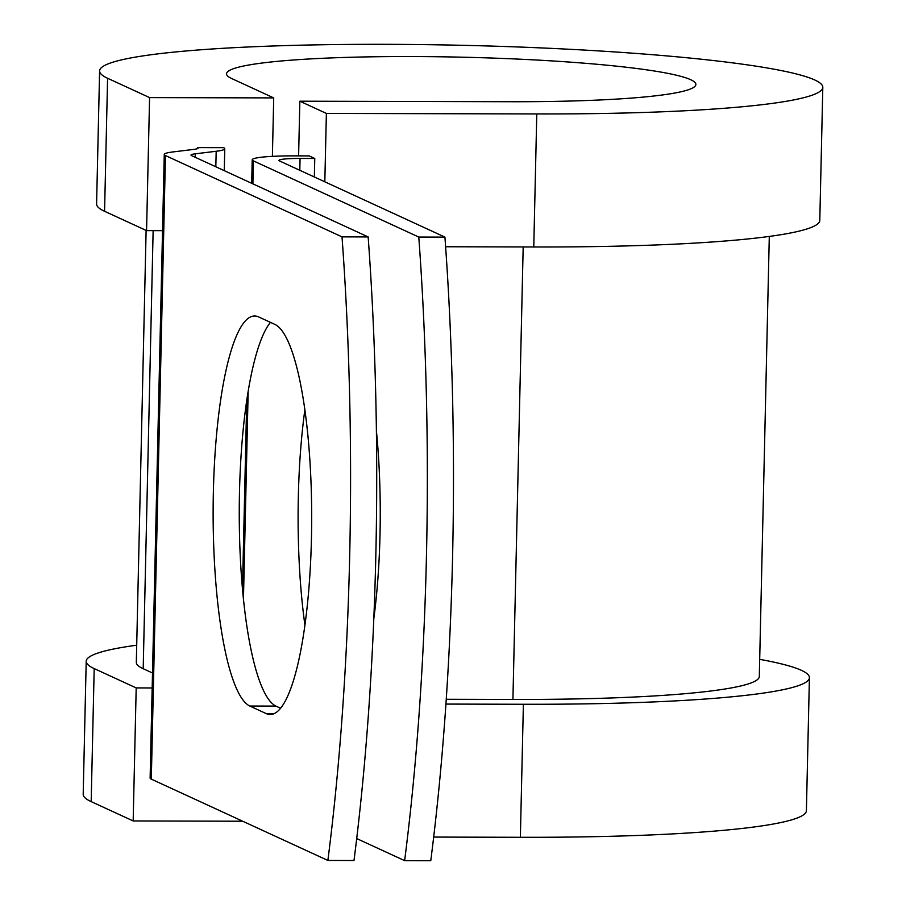 <?xml version="1.0" encoding="UTF-8"?>
<svg xmlns="http://www.w3.org/2000/svg" width="906" height="906" viewBox="0 0 906 906"><rect width="100%" height="100%" fill="white"/><g stroke="black" fill="none" stroke-linecap="round" stroke-linejoin="round"><path stroke-width="1.36" d="M311.46 537.836A195.47 41.076 -89.9 0 0 275.028 324.473L258.618 316.919A195.47 41.076 -89.9 0 0 254.688 316.001A195.47 41.076 -89.9 0 0 213.193 502.003A195.47 41.076 -89.9 0 0 249.784 706.034L266.194 713.588A195.47 41.076 -89.9 0 0 270.124 714.494A195.47 41.076 -89.9 0 0 311.46 537.836M376.398 430.735A195.47 41.076 90.1 0 1 380.022 534.246A195.47 41.076 90.1 0 1 373.782 618.877M304.892 624.936A195.47 41.076 90.1 0 1 298.334 496.635A195.47 41.076 90.1 0 1 304.903 409.523M356.704 838.56L404.631 860.632L430.769 860.7A730.904 153.612 90.1 0 0 444.925 237.112L279.524 160.951A26.727 2.503 -178.7 0 1 278.935 160.407A26.727 2.503 -178.7 0 1 300.067 158.448L314.767 158.482L309.184 155.911L294.484 155.877A53.465 5.006 -178.7 0 0 252.208 159.807L251.675 183.284M404.631 860.632A730.904 153.612 -89.9 0 0 418.787 237.055L253.397 160.883A53.465 5.006 -178.7 0 1 252.208 159.807M418.787 237.055L444.925 237.112M195.288 153.816L216.183 151.268A53.465 5.006 -178.7 0 0 224.767 148.754A53.465 5.006 -178.7 0 0 223.589 147.667L197.451 147.599A26.727 2.503 -178.7 0 1 198.04 148.142A26.727 2.503 -178.7 0 1 193.748 149.399L172.865 151.948A53.465 5.006 1.3 0 0 164.269 154.473L150.124 778.05A53.465 5.006 1.3 0 0 151.302 779.137L327.87 860.44L353.997 860.507A730.904 153.612 90.1 0 0 368.153 236.93L191.585 155.617A26.727 2.503 1.3 0 1 190.996 155.073A26.727 2.503 1.3 0 1 195.288 153.816L195.209 157.282M164.269 154.473A53.465 5.006 1.3 0 0 165.458 155.549L342.015 236.862A730.904 153.612 90.1 0 1 327.87 860.44M270.452 322.366A195.47 41.076 -89.9 0 0 239.354 526.964A195.47 41.076 -89.9 0 0 275.922 706.091L280.498 708.198M342.015 236.862L368.153 236.93M314.348 176.987L314.767 158.482M769.296 236.421L759.307 676.533A311.573 29.151 -178.7 0 1 512.921 699.443L446.228 699.273M153.137 230.645L143.193 668.707A311.573 29.151 -178.7 0 1 136.319 662.388L146.115 230.418M143.193 668.707L152.502 672.988M197.451 147.599L197.429 148.663M298.606 155.877L299.841 101.2L510.259 101.721A234.722 21.959 -178.7 0 0 695.876 84.462A234.722 21.959 -178.7 0 0 461.709 57.18A234.722 21.959 -178.7 0 0 226.545 73.805A234.722 21.959 -178.7 0 0 231.721 78.562L273.714 97.905L149.581 97.599L107.588 78.256A361.698 33.839 -178.7 0 1 99.603 70.928A361.698 33.839 -178.7 0 1 461.981 45.3A361.698 33.839 -178.7 0 1 822.807 87.338A361.698 33.839 -178.7 0 1 536.782 113.941L326.375 113.42L324.824 181.812M822.807 87.338L819.794 220.373A361.698 33.839 -178.7 0 1 533.77 246.976L445.616 246.749M759.692 659.342A361.698 33.839 -178.7 0 1 809.409 677.665A361.698 33.839 -178.7 0 1 523.385 704.268L445.899 704.075M809.409 677.665L806.397 810.7A361.698 33.839 -178.7 0 1 520.372 837.291L433.668 837.076M107.588 78.256L104.575 211.291A361.698 33.839 -178.7 0 1 96.591 203.963L99.603 70.928M152.163 687.96L136.194 687.914L94.19 668.583A361.698 33.839 -178.7 0 1 86.206 661.255A361.698 33.839 -178.7 0 1 136.704 645.208M94.19 668.583L91.178 801.617A361.698 33.839 -178.7 0 1 83.193 794.29L86.206 661.255M104.575 211.291L146.568 230.622L162.548 230.668M149.581 97.599L146.568 230.622M299.841 101.2L326.375 113.42M272.389 156.353L273.714 97.905M91.178 801.617L133.171 820.949L242.695 821.221M136.194 687.914L133.171 820.949M165.458 155.549L151.302 779.137M253.397 160.883L252.876 183.839M248.153 391.811L243.442 599.444M216.183 151.268L215.821 166.783M300.067 158.448L299.807 170.294M523.181 246.942L512.921 699.443M275.922 706.091L249.784 706.034M274.065 713.6L266.194 713.588M536.782 113.941L533.77 246.976M523.385 704.268L520.372 837.291M224.767 148.754L224.269 170.668M246.738 400.86L242.468 589.296"/></g></svg>

